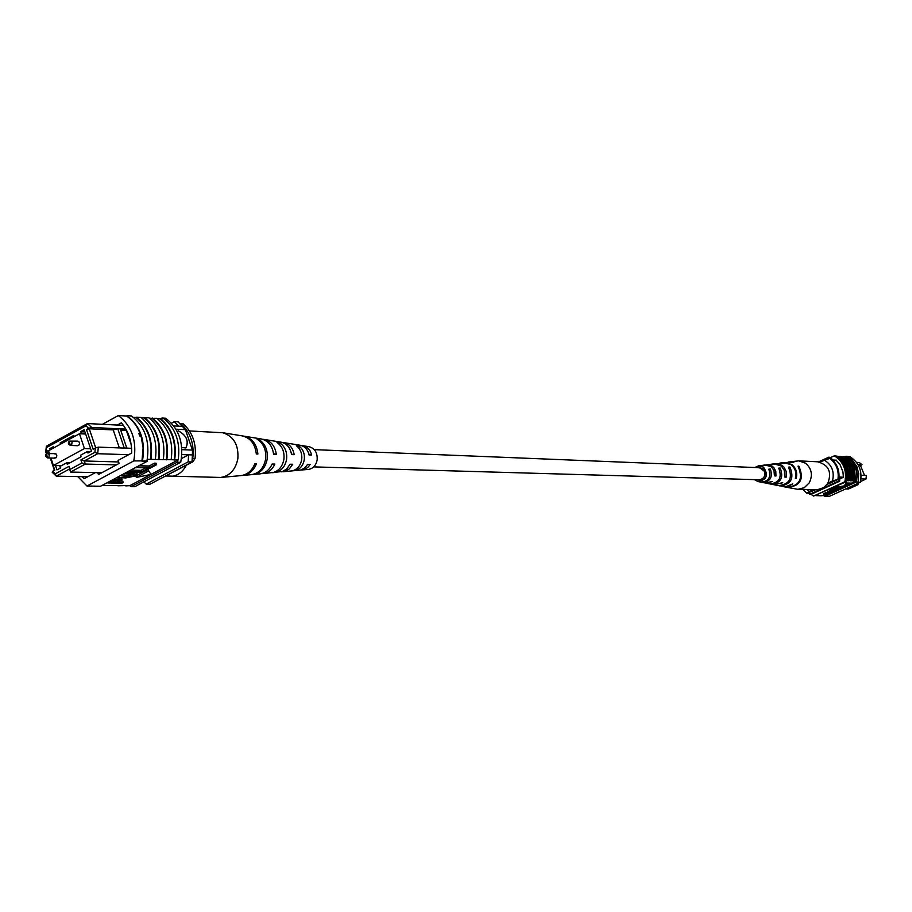 <?xml version="1.0" encoding="UTF-8"?>
<svg xmlns="http://www.w3.org/2000/svg" width="912" height="912" viewBox="0 0 912 912"><rect width="100%" height="100%" fill="white"/><g stroke="black" fill="none" stroke-linecap="round" stroke-linejoin="round"><path stroke-width="1.37" d="M314.298 449.639L759.605 467.708L764.495 471.333C765.521 476.189 763.743 478.994 759.183 479.758L313.694 466.887M76.927 445.455L78.797 445.307L79.618 443.426L78.854 441.545L77.087 441.328M54.241 457.915L56.065 457.756L56.863 455.875L56.111 454.005L54.367 453.788M50.924 458.029L53.409 465.496L61.378 465.69M53.409 465.496L84.44 448.544L79.458 433.747L48.496 450.779L49.385 453.412M84.44 448.544L90.63 448.772M79.458 433.747L85.66 434.021M181.75 447.496L185.9 447.974C189.058 441.032 186.504 435.298 178.228 430.749L178.182 430.772C186.436 435.298 189.001 441.032 185.877 447.986M124.328 447.974L126.802 448.066L120.259 428.891L117.785 428.765L124.271 448.088L98.348 447.131L97.675 453.709L84.303 460.97L85.34 464.048L70.566 472.063L101.802 472.747M70.133 469.395L70.566 472.063L69.54 468.996L56.327 476.167L52.212 472.268L52.6 471.322L55.267 473.841L69.095 466.317L70.133 469.395L81.955 462.977L80.917 459.899L94.916 452.284L95.35 448.031L93.138 449.228L86.48 429.529L88.681 428.321L85.967 425.801L46.489 447.564L45.691 452.728L46.341 446.242L87.484 423.556L123.451 425.368M85.967 425.801L87.484 423.556L91.679 427.432L117.785 428.765M120.259 428.891L125.89 429.085M128.615 454.723L97.675 453.709L94.916 452.284M131.59 448.362L126.802 448.066M48.735 453.401L48.233 450.574L46.067 451.771M48.233 450.574L49.18 453.412M50.719 458.029L54.766 470.136L52.6 471.322M80.085 433.77L81.259 433.132L80.735 431.604L84.189 429.7L91.439 451.132L87.962 453.025L87.449 451.486L90.596 451.6M55.529 465.542L56.989 469.897L60.409 468.038L59.896 466.499L66.747 462.772L67.26 464.299L81.043 456.798L80.518 455.259L87.449 451.486M50.274 449.798L49.875 448.59L53.272 446.72L53.683 447.929M60.511 444.167L60.112 442.958L73.838 435.4L74.248 436.609M181.853 454.575L192.421 454.928L192.455 450.072L185.387 429.666L178.114 421.857L174.283 421.652L171.445 423.191M181.898 449.673L192.455 450.072M175.948 429.199L185.387 429.666M173.747 425.927L182.525 426.383M116.405 464.881L85.34 464.048L81.955 462.977M118.606 461.951L84.303 460.97L80.917 459.899M55.267 473.841L56.327 476.167L87.712 476.771M143.857 481.867L146.216 484.101L188.191 461.848L188.602 454.803L181.431 458.611M188.191 461.848L192.01 461.962L192.421 454.928M178.695 426.178L174.283 421.652M146.216 484.101L150.092 484.158L192.01 461.962M80.735 431.604L84.896 431.786M60.112 442.958L62.54 443.05M49.875 448.59L52.315 448.681M66.747 462.772L69.928 462.851M81.259 433.132L85.42 433.325M45.691 452.728L48.541 452.831M54.389 470.341L50.274 458.018M95.35 448.031L98.348 447.131M119.347 447.906L113.225 429.917L89.251 428.777L95.726 447.917M91.679 427.432L88.681 428.321M86.48 429.529L89.251 428.777M113.225 429.917L117.671 428.697M120.726 430.27L126.643 430.464M126.392 430.532L131.168 444.532M69.095 466.317L69.54 468.996M46.341 446.242L46.489 447.564M195.054 458.508C196.65 443.825 192.614 432.185 182.947 423.601L180.667 423.476C190.334 432.071 194.381 443.722 192.774 458.44L195.054 458.508L192.82 461.814L158.243 479.837M77.748 476.577L86.982 486.039L133.79 460.913C137.153 441.1 132.001 425.984 118.321 415.564L126.506 416.02C132.981 420.318 137.701 426.656 140.665 435.047L140.14 436.517L138.818 433.565L140.665 435.047L141.223 436.802L143.104 447.929L141.941 461.153L147.197 461.301L100.616 486.233L94.278 486.142M101.882 485.56L117.363 485.492M117.739 485.777L125.343 485.606M125.719 485.891L129.8 485.663L131.203 486.655L134.748 486.7L180.736 462.293C184.042 443.038 178.969 428.344 165.517 418.22L162.017 418.015L162.952 418.642M94.757 486.472L99.796 486.221M133.414 417.32L136.059 417.468C148.109 427.454 152.897 441.431 150.423 459.386L147.607 459.295L147.197 461.301M133.79 460.913L142.489 460.891C145.715 441.226 140.562 426.155 127.042 415.69L131.51 415.952C145.008 426.383 150.149 441.408 146.946 461.027L142.489 460.891M138.932 465.724L149.169 465.998L154.47 463.171L156.1 463.216L156.613 464.71L149.99 468.232L135.797 467.4M130.747 470.102L141.029 470.353L145.202 468.118M136.39 472.462L137.438 474.331L135.797 475.904L125.582 477.956L117.26 477.318M120.407 475.642L126.403 475.768L133.665 474.377M121.558 477.877L122.083 479.404L120.247 480.977L122.755 481.012L123.257 482.494L121.957 483.189L107.776 482.961L113.977 479.792L119.791 478.811L122.083 479.404M147.915 469.532L135.865 475.961L136.378 477.443L150.947 474.422L147.915 469.532L150.947 474.422M150.423 459.386L171.182 459.716C173.497 442.046 168.743 428.241 156.91 418.312L152.042 418.357C164.012 428.252 168.777 442.092 166.326 459.876M171.182 459.716L178.193 459.933L129.8 485.663M158.95 459.34C161.287 441.533 156.511 427.625 144.62 417.616L149.009 417.867C160.865 427.853 165.642 441.716 163.316 459.477M149.454 418.209L152.042 418.357M157.366 418.654L159.919 418.79C171.855 428.64 176.609 442.411 174.158 460.115M174.694 459.83C177.008 442.195 172.265 428.423 160.444 418.505L159.919 418.79M160.444 418.505L163.966 418.699C175.765 428.594 180.508 442.343 178.193 459.933M150.959 459.101C153.307 441.203 148.519 427.226 136.595 417.172L136.059 417.468M136.595 417.172L141.018 417.422C152.92 427.454 157.708 441.385 155.371 459.238M141.474 417.764L144.085 417.913C156.1 427.853 160.877 441.761 158.414 459.625M166.862 459.591C169.187 441.864 164.422 428.024 152.578 418.061M86.982 486.039L95.281 486.153M131.203 486.655L177.247 462.19L177.658 460.218M177.247 462.19L180.736 462.293M162.017 418.015L161.059 418.54M97.755 472.655L98.405 474.571L119.107 463.433L118.081 460.4L131.693 453.059C131.795 441.032 128.364 430.954 121.376 422.826L117.295 425.06M82.262 476.668L83.972 478.789L95.441 472.61M118.321 415.564L102.406 424.308M120.247 480.977L117.591 482.402L123.257 482.494M115.927 482.368L119.917 479.86L118.549 479.518L110.762 482.288L115.927 482.368L115.425 480.886L117.956 479.53M119.791 478.811L119.461 477.842M113.977 479.792L113.772 479.188M113.453 480.852L115.425 480.886M118.674 480.909L118.207 479.518M117.42 477.797L134.064 475.927L135.329 474.81L124.078 473.67M134.064 475.927L133.551 474.445M124.249 474.149L125.571 473.442L133.699 473.624L133.277 472.382M133.699 473.624L137.438 474.331M148.439 469.064L141.85 472.576L127.771 472.268L129.094 471.55L141.531 471.835L146.809 469.019L148.439 469.064L148.143 468.187M146.809 469.019L146.513 468.152M141.531 471.835L141.029 470.353M135.956 467.879L137.29 467.172L149.682 467.491L154.983 464.664L154.47 463.171M154.983 464.664L156.613 464.71M149.682 467.491L149.169 465.998M148.417 471.025L136.378 477.443M189.491 430.943L222.836 432.755C233.746 436.312 238.75 444.965 237.85 458.736C235.592 469.669 229.881 475.904 220.727 477.455L166.041 475.996M186.333 465.257C182.343 472.61 176.791 476.36 169.666 476.509M300.812 470.022L308.302 469.452C313.044 468.654 315.985 465.485 317.148 459.956C317.593 452.819 314.902 448.396 309.088 446.709L303.069 445.74C307.504 446.72 310.342 449.798 311.562 454.974L309.145 454.484L308.416 452.705M301.838 456.912L301.769 458.77M273.554 453.788L276.313 454.347C275.082 446.048 271.046 441.077 264.195 439.436L280.987 442.16C286.801 443.517 290.324 447.667 291.566 454.621L294.2 454.666C292.957 447.952 289.526 443.939 283.883 442.628L282.435 442.502M222.289 432.653L242.216 435.879C250.424 437.897 255.121 443.927 256.306 453.971L257.891 454.005C256.705 444.098 252.065 438.148 243.96 436.164L243.094 436.05M243.96 436.164L261.208 438.957C268.253 440.644 272.38 445.763 273.6 454.29L276.313 454.347M264.195 439.436L262.702 439.288M283.883 442.628L300.242 445.273C304.859 446.31 307.777 449.525 309.008 454.928L311.562 454.974M303.069 445.74L301.655 445.626M265.609 459.158C266.498 450.14 263.659 443.471 257.104 439.151L258.814 439.436C265.267 443.711 268.06 450.3 267.182 459.181C265.403 467.89 260.855 472.975 253.547 474.445L251.769 474.616C259.19 473.146 263.796 467.993 265.609 459.158M283.883 459.443C284.647 451.953 282.355 446.287 276.997 442.457L279.904 442.947C285.091 446.709 287.314 452.215 286.562 459.477C285.125 466.613 281.432 470.923 275.458 472.416L272.426 472.701C278.582 471.208 282.401 466.784 283.883 459.443M301.655 459.716C302.305 453.709 300.538 449.046 296.354 445.717L299.193 446.207C303.206 449.456 304.893 453.971 304.266 459.751C303.16 465.439 300.242 469.03 295.511 470.512L292.558 470.797C297.472 469.304 300.504 465.61 301.655 459.716M241.726 475.505L242.592 475.46C248.908 474.605 253.513 470.74 256.409 463.855L254.824 463.843C251.894 470.82 247.232 474.753 240.836 475.619L220.727 477.455M261.505 473.636L262.998 473.59C268.31 472.895 272.255 469.714 274.843 464.06L272.129 464.037C269.496 469.874 265.449 473.146 260 473.864L242.592 475.46M281.42 471.812L285.433 471.219L289.298 468.905L292.741 464.254L290.107 464.231L286.585 469.064L282.583 471.458L262.998 473.59M302.225 470.011L305.509 469.053L308.359 466.887L310.126 464.436L307.572 464.413L304.642 468.038L300.778 470.033L282.88 471.778M256.283 453.674L257.891 454.005M291.498 454.119L294.2 454.666M258.7 440.2L258.814 439.436M279.653 444.657L279.904 442.947M275.458 472.416L275.572 471.675M298.897 448.191L299.193 446.207M295.511 470.512L295.67 469.463M860.518 465.553L862.022 464.664L857.918 464.47M836.68 460.207L832.553 460.001M843.429 477.181L839.04 477.033M856.516 462.384L859.286 462.521L862.022 464.664M845.595 488.957L848.479 489.014L858.044 484.671L855.182 484.591M860.518 481.547L865.99 479.051L860.962 478.88M839.895 477.056L839.633 481.24L810.882 494.395L808.043 493.187M818.6 461.871L828.62 457.231L829.817 458.177M833.021 460.024L829.977 457.311L828.62 457.231M838.493 479.245L838.276 481.205L809.503 494.372M839.633 481.24L838.276 481.205M858.044 484.671L857.576 483.508M865.99 479.051L866.4 475.46L861.088 475.266M858.374 465.291L860.449 465.382L864.508 475.391M819.626 462.065L830.376 458.212C837.045 463.387 839.849 470.341 838.801 479.108L832.496 480.932C834.651 471.652 831.847 464.675 824.072 460.001M828.039 482.972L832.496 480.932M806.653 489.493L809.605 491.42L806.915 493.312L815.704 489.687M806.915 493.312L802.845 489.425M809.605 491.42L813.493 489.641M827.036 484.489L838.801 479.108M829.555 458.166C836.236 463.342 839.04 470.307 837.991 479.074M846.37 456.992L845.937 456.456C855.023 462.407 858.488 470.968 856.322 482.129L856.334 480.977L855.422 480.955L854.51 467.126L846.074 456.798L844.261 456.878L852.777 467.195L853.974 480.909L852.8 480.863L851.888 467.012L843.429 456.65L841.616 456.73L850.144 467.081L851.352 480.829L850.166 480.784L849.254 466.887L840.773 456.502L838.413 456.547M838.949 456.581L847.499 466.955L848.707 480.749L847.522 480.704L846.598 466.773L838.105 456.353L834.366 455.806C843.543 461.825 847.031 470.489 844.854 481.787L813.584 496.071L811.007 494.338M847.875 480.544L846.678 480.51L845.401 466.716L836.897 456.285M850.52 480.624L849.072 480.578L847.795 466.83L839.314 456.41M858.112 482.026L858.694 473.465L856.687 466.271L851.854 459.443L847.727 456.353L846.29 456.274L851.842 460.879L855.684 467.183L857.36 474.479L856.322 482.129L858.112 482.026L856.687 481.981M855.775 480.784L854.339 480.738L853.062 467.058L844.615 456.707M853.153 480.704L851.717 480.658L850.44 466.944L841.97 456.559M848.114 456.57L849.995 456.684C859.047 462.612 862.501 471.128 860.347 482.243L829.487 496.288L825.086 496.231L856.06 482.117M830.114 492.925L824.14 495.661L825.086 496.231M824.14 495.661L821.108 495.615M823.718 494.486L828.119 492.48L832.804 492.56L827.788 492.89L823.718 494.486L823.376 493.631L829.008 491.636M830.467 491.671L832.462 491.705L832.804 492.56M829.145 492.013L833.557 489.995L838.219 490.086L833.226 490.405L829.703 492.013L828.803 491.146L830.171 490.531M834.172 489.151L836.099 489.197L837.501 487.635M838.185 488.125L840.214 488.171L840.568 489.026L839.678 489.425L836.087 489.174L835.791 488.422M838.276 486.826L844.421 486.085M846.097 484.272L845.755 483.417L846.644 483.007L851.249 483.132L851.591 483.998L844.957 486.381L847.955 484.329L846.097 484.272L846.986 483.873L851.591 483.998M844.478 486.233L844.136 485.378L846.062 484.169M830.707 488.832L830.319 490.907L838.424 487.213L838.082 486.347L833.636 487.487M821.37 495.786L815.83 495.626M856.334 480.977L851.295 483.269M842.449 487.304L840.271 488.296M835.54 490.451L832.508 491.842M846.678 480.51L846.051 481.821L844.854 481.787M825.36 496.231L826.831 496.253M825.007 496.413L823.798 495.649M860.347 482.243L857.747 482.163M856.824 466.556L857.519 468.244M846.051 481.821L813.584 496.071M846.325 480.67C847.921 470.341 844.66 462.27 836.543 456.445M830.41 457.63L834.366 455.806M835.996 460.172L839.838 464.151L842.916 471.766L843.429 477.295L839.861 478.925M845.675 456.433L845.036 456.73M848.502 484.34L845.527 485.891L850.166 484.386L848.502 484.34M846.986 483.873L846.644 483.007M846.165 485.15L845.812 484.283M848.342 485.218L848.069 484.534M837.683 488.08L845.116 486.951L838.299 488.068L837.136 488.809L840.568 489.026M845.116 486.951L844.888 486.37M838.219 490.086L837.934 489.391M828.119 492.48L827.777 491.614M838.424 487.213L831.47 489.003L830.319 490.907M787.261 487.396L797.818 489.322L817.494 489.687L823.718 487.612L827.754 483.451C832.097 472.017 828.7 464.789 817.528 461.78L798.809 460.856L788.139 462.042M797.818 489.322L804.247 487.692L809.183 482.95C813.002 475.243 811.771 468.654 805.49 463.182L798.809 460.856M764.792 476.212L764.655 475.608M764.78 472.234L764.951 471.641M759.935 467.742L760.574 467.491M757.256 479.701L758.681 480.077C765.51 478.333 766.832 474.445 762.637 468.403L757.667 467.639M765.909 464.915L775.143 464.39L771.016 464.254M783.75 462.601L793.816 462.589L788.504 461.985M774.767 463.775L784.867 463.444L779.794 463.125M754.794 467.514L758.533 465.827L765.236 465.382L762.09 465.405M757.063 467.605L759.97 465.804M758.533 465.827L763.458 467.092C768.713 474.992 766.901 479.826 757.986 481.559L754.372 479.621M766.582 464.801L772.327 466.26L774.003 467.822L775.793 471.265L775.964 476.007L774.425 475.825L773.992 470.512L771.438 466.853L765.248 464.972L762.763 465.291M775.428 463.661L782.097 465.359L784.103 467.252L786.201 471.47L786.167 477.204L784.662 477.033L784.4 470.546L781.356 466.043L774.117 463.832L771.677 464.14M784.126 462.544L791.684 464.459C796.073 468.004 797.578 472.644 796.187 478.367L795.344 478.276C796.7 472.61 795.207 468.038 790.875 464.539L783.385 462.646L780.444 463.022M762.17 482.391C770.264 481.73 772.977 477.272 770.332 469.019L768.839 469.178C771.347 477.193 768.679 481.513 760.847 482.129L764.621 482.881L772.51 481.582L765.282 482.984M770.332 483.998L773.399 484.637L782.747 482.733L774.049 484.739M779.008 485.731L786.121 486.563L792.79 483.85L788.321 486.392L782.918 486.529M787.615 487.475C800.622 485.936 804.361 478.823 798.821 466.123L798.011 466.203C803.472 478.777 799.767 485.822 786.896 487.339L783.283 486.609M779.646 485.891C791.114 484.625 794.523 478.333 789.906 467.012L788.47 467.161C792.95 478.253 789.587 484.409 778.369 485.629L774.687 484.899M770.982 484.158C780.775 483.2 783.853 477.808 780.216 467.993L778.757 468.141C782.245 477.728 779.224 482.984 769.682 483.896L765.943 483.143M795.469 477.854L796.187 478.367M784.833 476.246L786.167 477.204M774.55 475.004L775.964 476.007M798.433 466.739L798.821 466.123M789.176 468.187L789.906 467.012M779.429 469.258L780.216 467.993M769.466 470.421L770.332 469.019M69.882 441.043L72.139 441.887L71.603 445.033L70.509 445.444L69.198 441.67M69.312 442.571L69.665 443.631L69.312 442.571M47.105 453.56L49.339 454.404L48.815 457.539L47.732 457.938L46.421 454.222M46.523 455.088L46.877 456.148L46.523 455.088M126.905 477.25L126.403 475.768M837.889 488.969L837.661 488.376M842.46 486.883L842.107 486.028M77.702 445.706L70.509 445.444C68.001 444.144 67.682 442.708 69.551 441.112L77.873 441.134M54.994 458.155L47.732 457.938C45.235 456.638 44.905 455.202 46.774 453.64L55.13 453.606M757.986 481.559L760.893 482.14"/></g></svg>
